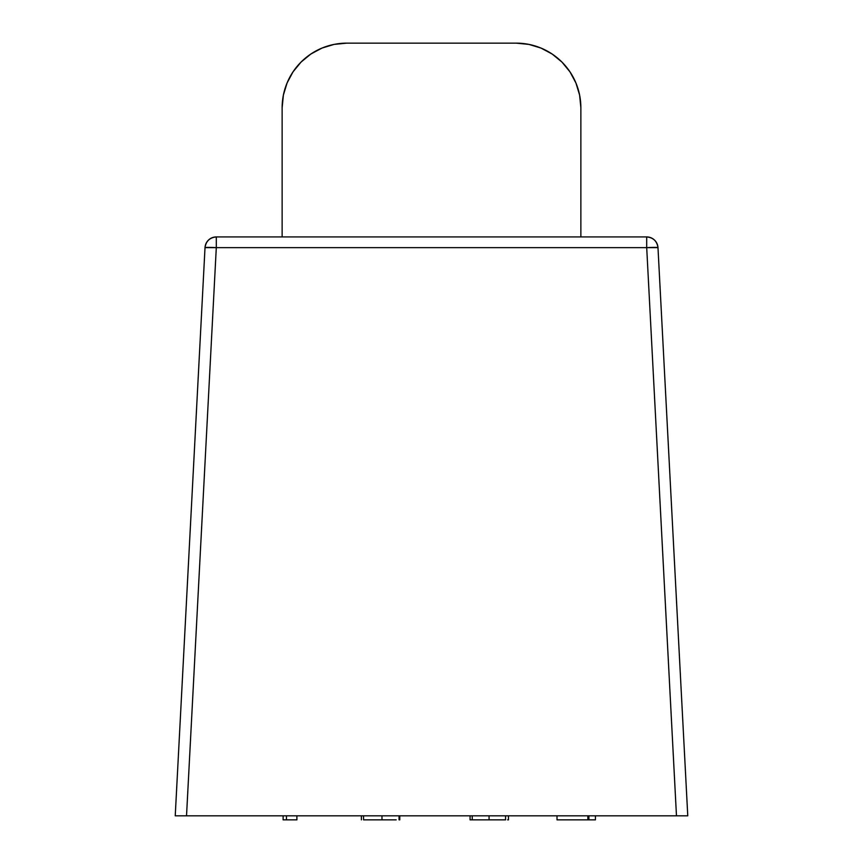 <?xml version="1.0" encoding="UTF-8"?>
<svg xmlns="http://www.w3.org/2000/svg" width="863" height="863" viewBox="0 0 863 863"><rect width="100%" height="100%" fill="white"/><g stroke="black" fill="none" stroke-linecap="round" stroke-linejoin="round"><path stroke-width="1.29" d="M557.013 819.85L595.416 819.85L595.416 815.815L595.416 819.85L588.9 819.85L588.9 815.815L588.9 819.85L587.865 819.85L587.865 815.815L587.865 819.85L557.013 819.85L557.013 815.815L557.013 819.85M283.129 819.85L296.894 819.85L296.894 815.815L296.894 819.85L286.44 819.85L286.44 815.815L286.44 819.85L283.129 819.85L283.129 815.815L283.129 819.85M368.803 819.85L381.985 819.85L363.56 819.85L363.56 815.815L363.56 819.85L366.538 819.85M396.193 819.85L381.985 819.85L381.985 815.815L381.985 819.85L394.067 819.85M477.983 819.85L489.062 819.85L472.244 819.85L472.244 815.815L472.244 819.85L470.065 819.85L470.065 815.815L470.065 819.85L472.611 819.85M473.086 819.85L473.636 819.85M474.294 819.85L476.193 819.85M505.47 819.85L489.062 819.85L489.062 815.815L489.062 819.85L505.2 819.85M508.264 819.85L507.627 819.85M399.062 819.85L399.062 815.815L399.062 819.85M399.785 819.85L399.785 815.815L399.785 819.85M361.381 819.85L361.381 815.815L361.381 819.85M505.567 819.85L505.567 815.815L505.567 819.85M508.469 819.85L508.469 815.815L508.469 819.85M287.055 83.021L293.021 71.856L287.055 83.021L283.377 95.135L282.136 107.746L282.136 236.926L282.136 107.746A64.596 64.596 0 0 1 346.721 43.15L516.279 43.15A64.596 64.596 0 0 1 580.864 107.746L580.864 236.926L580.864 107.746L579.623 95.135L580.864 107.746M528.879 44.391L540.993 48.069L528.879 44.391L516.279 43.15L346.721 43.15L334.121 44.391L346.721 43.15M310.842 54.035L301.058 62.071L293.021 71.856L301.058 62.071L310.842 54.035L322.007 48.069L334.121 44.391L322.007 48.069M561.942 62.071L552.158 54.035L540.993 48.069L552.158 54.035L561.942 62.071L569.979 71.856L575.945 83.021L579.623 95.135L575.945 83.021L569.979 71.856M657.984 247.638L646.7 247.638L646.7 236.926C653.237 237.552 657.002 241.122 657.984 247.638A11.305 0.593 177 0 0 646.7 247.638L676.473 815.815L684.456 815.815L676.473 815.815L646.7 247.638L646.7 236.926L216.3 236.926L216.3 247.638L205.016 247.638C205.998 241.122 209.763 237.552 216.3 236.926L216.3 247.638L646.7 247.638L216.3 247.638A11.305 0.593 -177 0 0 205.016 247.638A11.305 11.305 0 0 1 216.3 236.926L646.7 236.926A11.305 11.305 0 0 1 657.984 247.638L687.768 815.815L684.456 815.815L687.768 815.815L657.984 247.638M186.527 815.815L676.473 815.815L186.527 815.815L216.3 247.638L186.527 815.815L175.232 815.815L186.527 815.815L175.232 815.815L205.016 247.638L175.232 815.815M687.768 815.815L676.473 815.815"/></g></svg>
